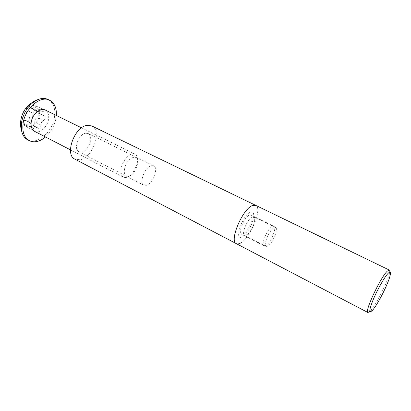 <?xml version="1.0" encoding="UTF-8"?>
<svg xmlns="http://www.w3.org/2000/svg" width="411" height="411" viewBox="0 0 411 411"><rect width="100%" height="100%" fill="white"/><g stroke="black" fill="none" stroke-linecap="round" stroke-linejoin="round"><path stroke-width="0.31" stroke-dasharray="2.06 1.54" d="M250.145 212.307C241.807 215.816 233.628 242.017 242.387 236.705L244.853 234.789C249.364 229.806 252.277 224.026 253.597 217.434C254.116 212.934 252.965 211.223 250.145 212.307M246.369 235.159L244.535 235.385C241.036 234.255 247.376 218.96 252.19 216.993L253.885 216.818C254.748 217.306 255.031 218.621 254.738 220.753C253.741 225.675 251.563 230.001 248.203 233.731L246.369 235.159M389.284 270.048C389.798 270.33 389.828 271.486 389.371 273.521C387.63 281.91 376.445 304.114 370.743 310.505L369.823 311.492M267.808 246.138L266.071 246.441C262.84 245.454 269.4 229.939 273.993 227.786L275.591 227.55C278.786 228.619 272.431 243.723 267.808 246.138M240.343 243.142C250.438 238.318 262.865 207.951 255.657 205.325C262.865 207.951 250.438 238.318 240.343 243.142C238.734 244.016 237.404 244.185 236.351 243.656M151.299 165.69L153.673 165.813C158.852 167.842 152.959 183.696 146.486 185.32L143.896 185.222C138.707 183.249 144.821 167.005 151.299 165.69M85.57 133.221L88.18 133.524C94.016 135.902 88.781 151.032 81.81 152.116L78.969 151.823C73.143 149.476 78.583 134.027 85.57 133.221M91.715 125.915C102.339 130.272 92.958 157.541 80.294 159.72L74.956 159.185M265.835 245.495L264.032 245.804C260.661 244.771 267.427 228.732 272.2 226.528L273.86 226.286C277.189 227.406 270.638 243.009 265.835 245.495M243.271 233.931L241.349 234.157C237.697 232.965 244.226 217.167 249.236 215.164L251.003 214.994C254.62 216.268 248.306 231.65 243.271 233.931M124.713 168.423C122.535 177.018 129.491 179.078 134.464 171.711L137.562 164.965C140.845 152.733 127.343 155.969 124.713 168.423M137.161 163.645L136.714 165.253L133.349 171.932C129.768 176.596 126.444 178.359 123.372 177.218C121.019 175.774 120.315 172.661 121.26 167.873C122.94 159.596 130.96 151.68 135.019 154.089C137.469 155.589 138.183 158.769 137.161 163.645M33.116 114.484L33.142 113.354C33.337 111.006 34.319 109.901 36.086 110.045L37.411 111.412C38.459 111.818 39.492 111.386 40.504 110.122L42.723 109.187L43.427 111.17L43.165 112.018C42.477 113.847 42.672 115.126 43.751 115.856L44.742 116.123L45.416 118.06L43.551 120.526C41.794 121.415 40.925 122.915 40.951 125.021L40.93 125.817C40.345 127.723 39.379 128.54 38.038 128.268L36.836 127.03C35.788 126.619 34.745 127.061 33.702 128.355L31.39 129.326C30.614 128.792 30.476 127.872 30.969 126.573L31.323 125.412L30.368 122.75L29.238 122.452C28.025 120.891 28.436 119.39 30.465 117.962C31.847 117.376 32.731 116.221 33.116 114.484M26.859 111.35L26.879 110.225C27.059 107.882 28.04 106.788 29.823 106.942L31.164 108.314C32.217 108.72 33.25 108.299 34.262 107.045L36.487 106.125L37.206 108.108L36.949 108.946C36.271 110.765 36.471 112.044 37.555 112.778L38.557 113.051L39.245 114.982L37.386 117.433C35.623 118.311 34.76 119.796 34.796 121.897L34.781 122.689C34.2 124.584 33.24 125.396 31.883 125.119L30.671 123.881C29.613 123.464 28.57 123.896 27.527 125.18L25.205 126.131C24.429 125.596 24.28 124.682 24.768 123.387L25.117 122.231L24.141 119.575L23.006 119.272C21.778 117.705 22.184 116.215 24.218 114.797C25.605 114.227 26.484 113.076 26.859 111.35M22.148 117.335C19.641 131.623 37.586 128.638 39.374 114.967C42.287 100.988 24.126 102.966 22.148 117.335M27.671 139.817C37.026 145.242 52.212 132.214 54.411 117.597C55.726 108.74 53.589 102.693 48.005 99.452M45.21 110.014C48.087 111.694 49.192 114.849 48.529 119.473C47.388 127.22 39.358 134.094 34.498 131.289M56.348 115.481L55.983 118.373C54.483 125.843 50.995 132.044 45.518 136.981M33.142 113.354L26.879 110.225M29.71 122.581L23.484 119.401M37.535 127.749L31.375 124.595M43.551 120.526L37.386 117.433M43.165 112.018L36.949 108.946M36.651 110.626L30.388 107.523M40.504 110.122L34.262 107.045M44.326 116.01L38.136 112.933M40.951 125.021L34.796 121.897M33.702 128.355L27.527 125.18M30.969 126.573L24.768 123.387M30.465 117.962L24.218 114.797M390.142 275.406L389.371 273.521M372.72 310.002L370.743 310.505M266.071 246.441L244.535 235.385M275.591 227.55L253.885 216.818M254.738 220.753L253.597 217.434M248.203 233.731L244.853 234.789M153.673 165.813L88.18 133.524M264.032 245.804L241.349 234.157M273.86 226.286L251.003 214.994M143.896 185.222L78.969 151.823M137.197 166.28L136.714 165.253M134.464 171.711L133.349 171.932M30.368 122.75L24.141 119.575M38.038 128.268L31.883 125.119M123.372 177.218L70.466 149.876M135.019 154.089L81.558 127.852M36.086 110.045L29.823 106.942M37.411 111.412L31.164 108.314M42.723 109.187L36.487 106.125M43.751 115.856L37.555 112.778M44.742 116.123L38.557 113.051M36.836 127.03L30.671 123.881M31.39 129.326L25.205 126.131M29.238 122.452L23.006 119.272"/><path stroke-width="0.62" d="M372.376 310.387L372.72 310.002C378.012 304.037 388.503 283.215 390.142 275.406C390.887 271.995 390.234 271.286 388.179 273.279C384.727 276.737 377.586 289.226 373.301 299.398C368.98 310.248 368.672 313.912 372.376 310.387M387.249 271.183L389.284 270.048L255.657 205.325L252.277 205.603L255.657 205.325L91.715 125.915L87.137 125.36C74.422 126.598 64.363 154.937 74.956 159.185L236.351 243.656C229.004 241.349 242.29 209.322 252.277 205.603C242.29 209.322 229.004 241.349 236.351 243.656L367.896 312.504C364.167 312.293 380.447 277.394 387.249 271.183M369.823 311.492L367.896 312.504M240.343 243.142C238.734 244.016 237.404 244.185 236.351 243.656M49.608 100.222L48.005 99.452C44.938 98.024 41.475 98.116 37.622 99.724C29.16 104.05 23.792 111.612 21.521 122.401L21.706 131.315C22.713 135.368 24.701 138.204 27.671 139.817L29.243 140.649C24.11 137.582 22.071 131.777 23.129 123.228C25.097 108.242 40.638 95.131 49.608 100.222C54.488 102.92 56.733 108.006 56.348 115.481M70.466 149.876L34.498 131.289C31.745 129.655 30.661 126.567 31.246 122.031C32.32 114.186 40.453 107.297 45.21 110.014L81.558 127.852M45.518 136.981C39.739 141.744 34.313 142.966 29.243 140.649M21.706 131.315C20.658 127.939 20.324 124.497 20.699 120.993C22.256 110.682 27.897 103.593 37.622 99.724"/></g></svg>
